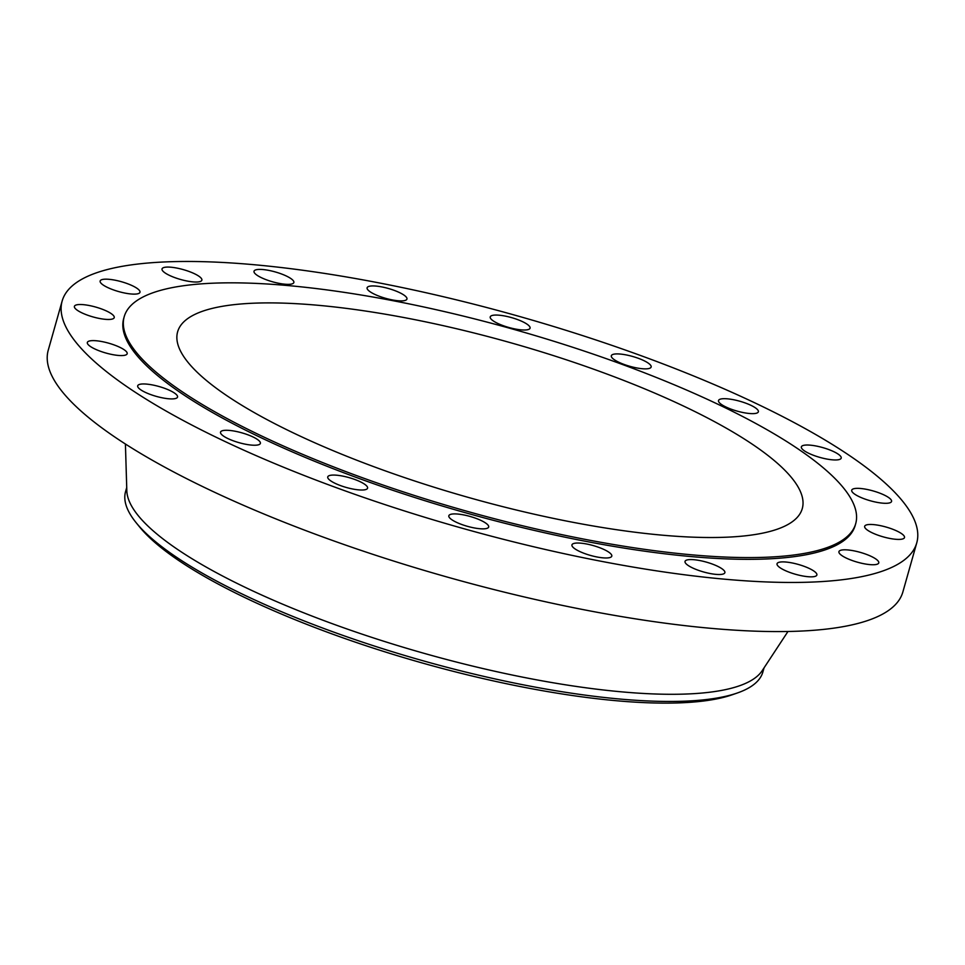 <?xml version="1.0" encoding="UTF-8"?>
<svg xmlns="http://www.w3.org/2000/svg" width="965" height="965" viewBox="0 0 965 965"><rect width="100%" height="100%" fill="white"/><g stroke="black" fill="none" stroke-linecap="round" stroke-linejoin="round"><path stroke-width="1.45" d="M94.703 348.896A20.699 5.115 15.8 0 0 115.221 355.06A20.699 5.115 15.8 0 0 127.175 353.733A20.699 5.115 15.8 0 0 119.829 347.304A20.699 5.115 15.8 0 0 99.298 341.128A20.699 5.115 15.8 0 0 87.345 342.454A20.699 5.115 15.8 0 0 94.703 348.896M81.76 312.781A20.699 5.115 15.8 0 0 102.278 318.957A20.699 5.115 15.8 0 0 114.232 317.618A20.699 5.115 15.8 0 0 106.886 311.188A20.699 5.115 15.8 0 0 86.355 305.024A20.699 5.115 15.8 0 0 74.401 306.351A20.699 5.115 15.8 0 0 81.76 312.781M107.489 287.437A20.699 5.115 15.8 0 0 128.019 293.613A20.699 5.115 15.8 0 0 139.973 292.286A20.699 5.115 15.8 0 0 132.615 285.845A20.699 5.115 15.8 0 0 112.097 279.681A20.699 5.115 15.8 0 0 100.143 281.008A20.699 5.115 15.8 0 0 107.489 287.437M169.382 275.351A20.699 5.115 15.8 0 0 189.912 281.515A20.699 5.115 15.8 0 0 201.866 280.188A20.699 5.115 15.8 0 0 194.508 273.746A20.699 5.115 15.8 0 0 173.99 267.582A20.699 5.115 15.8 0 0 162.036 268.909A20.699 5.115 15.8 0 0 169.382 275.351M261.382 277.679A20.699 5.115 15.8 0 0 281.901 283.843A20.699 5.115 15.8 0 0 293.855 282.516A20.699 5.115 15.8 0 0 286.509 276.087A20.699 5.115 15.8 0 0 265.978 269.911A20.699 5.115 15.8 0 0 254.024 271.249A20.699 5.115 15.8 0 0 261.382 277.679M374.468 294.216A20.699 5.115 15.8 0 0 394.987 300.38A20.699 5.115 15.8 0 0 406.953 299.053A20.699 5.115 15.8 0 0 399.594 292.624A20.699 5.115 15.8 0 0 379.064 286.448A20.699 5.115 15.8 0 0 367.11 287.775A20.699 5.115 15.8 0 0 374.468 294.216M497.578 323.335A20.699 5.115 15.8 0 0 518.109 329.499A20.699 5.115 15.8 0 0 530.062 328.172A20.699 5.115 15.8 0 0 522.704 321.731A20.699 5.115 15.8 0 0 502.186 315.567A20.699 5.115 15.8 0 0 490.232 316.894A20.699 5.115 15.8 0 0 497.578 323.335M618.674 362.177A20.699 5.115 15.8 0 0 639.192 368.353A20.699 5.115 15.8 0 0 651.146 367.014A20.699 5.115 15.8 0 0 643.8 360.584A20.699 5.115 15.8 0 0 623.269 354.42A20.699 5.115 15.8 0 0 611.315 355.747A20.699 5.115 15.8 0 0 618.674 362.177M725.885 406.965A20.699 5.115 15.8 0 0 746.403 413.129A20.699 5.115 15.8 0 0 758.357 411.802A20.699 5.115 15.8 0 0 751.011 405.36A20.699 5.115 15.8 0 0 730.481 399.196A20.699 5.115 15.8 0 0 718.527 400.523A20.699 5.115 15.8 0 0 725.885 406.965M808.718 453.285A20.699 5.115 15.8 0 0 829.249 459.449A20.699 5.115 15.8 0 0 841.203 458.122A20.699 5.115 15.8 0 0 833.844 451.692A20.699 5.115 15.8 0 0 813.314 445.528A20.699 5.115 15.8 0 0 801.36 446.855A20.699 5.115 15.8 0 0 808.718 453.285M859.067 496.625A20.699 5.115 15.8 0 0 879.598 502.789A20.699 5.115 15.8 0 0 891.551 501.462A20.699 5.115 15.8 0 0 884.205 495.033A20.699 5.115 15.8 0 0 863.675 488.857A20.699 5.115 15.8 0 0 851.721 490.196A20.699 5.115 15.8 0 0 859.067 496.625M872.022 532.728A20.699 5.115 15.8 0 0 892.541 538.904A20.699 5.115 15.8 0 0 904.495 537.565A20.699 5.115 15.8 0 0 897.148 531.136A20.699 5.115 15.8 0 0 876.618 524.972A20.699 5.115 15.8 0 0 864.664 526.299A20.699 5.115 15.8 0 0 872.022 532.728M846.281 558.072A20.699 5.115 15.8 0 0 866.811 564.236A20.699 5.115 15.8 0 0 878.765 562.909A20.699 5.115 15.8 0 0 871.407 556.479A20.699 5.115 15.8 0 0 850.889 550.315A20.699 5.115 15.8 0 0 838.935 551.642A20.699 5.115 15.8 0 0 846.281 558.072M784.388 570.17A20.699 5.115 15.8 0 0 804.919 576.334A20.699 5.115 15.8 0 0 816.873 575.007A20.699 5.115 15.8 0 0 809.514 568.578A20.699 5.115 15.8 0 0 788.996 562.402A20.699 5.115 15.8 0 0 777.042 563.741A20.699 5.115 15.8 0 0 784.388 570.17M692.4 567.842A20.699 5.115 15.8 0 0 712.918 574.006A20.699 5.115 15.8 0 0 724.872 572.679A20.699 5.115 15.8 0 0 717.526 566.238A20.699 5.115 15.8 0 0 696.995 560.074A20.699 5.115 15.8 0 0 685.041 561.401A20.699 5.115 15.8 0 0 692.4 567.842M579.302 551.305A20.699 5.115 15.8 0 0 599.832 557.468A20.699 5.115 15.8 0 0 611.786 556.142A20.699 5.115 15.8 0 0 604.44 549.712A20.699 5.115 15.8 0 0 583.909 543.536A20.699 5.115 15.8 0 0 571.956 544.863A20.699 5.115 15.8 0 0 579.302 551.305M456.192 522.186A20.699 5.115 15.8 0 0 476.722 528.35A20.699 5.115 15.8 0 0 488.676 527.023A20.699 5.115 15.8 0 0 481.318 520.593A20.699 5.115 15.8 0 0 460.8 514.417A20.699 5.115 15.8 0 0 448.834 515.756A20.699 5.115 15.8 0 0 456.192 522.186M335.108 483.332A20.699 5.115 15.8 0 0 355.627 489.508A20.699 5.115 15.8 0 0 367.581 488.169A20.699 5.115 15.8 0 0 360.234 481.74A20.699 5.115 15.8 0 0 339.704 475.576A20.699 5.115 15.8 0 0 327.75 476.903A20.699 5.115 15.8 0 0 335.108 483.332M145.052 392.224A20.699 5.115 15.8 0 0 165.582 398.4A20.699 5.115 15.8 0 0 177.536 397.073A20.699 5.115 15.8 0 0 170.178 390.632A20.699 5.115 15.8 0 0 149.659 384.468A20.699 5.115 15.8 0 0 137.706 385.795A20.699 5.115 15.8 0 0 145.052 392.224M227.897 438.556A20.699 5.115 15.8 0 0 248.415 444.72A20.699 5.115 15.8 0 0 260.369 443.393A20.699 5.115 15.8 0 0 253.023 436.964A20.699 5.115 15.8 0 0 232.493 430.788A20.699 5.115 15.8 0 0 220.539 432.127A20.699 5.115 15.8 0 0 227.897 438.556M126.729 487.494L125.571 491.595A331.176 81.796 15.8 0 0 136.27 522.861L139.684 527.059A326.472 80.638 15.8 0 0 245.11 597.697A326.472 80.638 15.8 0 0 732.278 694.752L737.405 692.966A331.176 81.796 15.8 0 0 762.893 671.929L764.051 667.84M136.27 522.861A331.176 81.796 15.8 0 0 243.204 594.512A331.176 81.796 15.8 0 0 737.405 692.966M125.414 444.009L126.825 490.823A331.176 81.796 15.8 0 0 245.231 587.359A331.176 81.796 15.8 0 0 562.149 684.269A331.176 81.796 15.8 0 0 762.229 670.627L787.959 631.496M62.146 301.044L48.25 350.174A444.081 109.684 15.8 0 0 205.991 488.194A444.081 109.684 15.8 0 0 646.369 620.531A444.081 109.684 15.8 0 0 902.854 592.003L916.75 542.873A444.081 109.684 15.8 0 0 759.009 404.854A444.081 109.684 15.8 0 0 318.631 272.516A444.081 109.684 15.8 0 0 62.146 301.044A444.081 109.684 15.8 0 0 219.899 439.063A444.081 109.684 15.8 0 0 660.265 571.413A444.081 109.684 15.8 0 0 916.75 542.873M124.208 316.713L123.713 318.462A380.101 93.882 15.8 0 0 258.729 436.602A380.101 93.882 15.8 0 0 635.658 549.881A380.101 93.882 15.8 0 0 855.195 525.455L855.69 523.706A380.101 93.882 15.8 0 0 720.662 405.565A380.101 93.882 15.8 0 0 343.745 292.286A380.101 93.882 15.8 0 0 124.208 316.713A380.101 93.882 15.8 0 0 259.223 434.841A380.101 93.882 15.8 0 0 636.152 548.12A380.101 93.882 15.8 0 0 855.69 523.706M292.926 432.706A324.59 80.179 15.8 0 0 614.802 529.447A324.59 80.179 15.8 0 0 802.277 508.591A324.59 80.179 15.8 0 0 686.971 407.7A324.59 80.179 15.8 0 0 365.096 310.971A324.59 80.179 15.8 0 0 177.62 331.827A324.59 80.179 15.8 0 0 292.926 432.706"/></g></svg>
